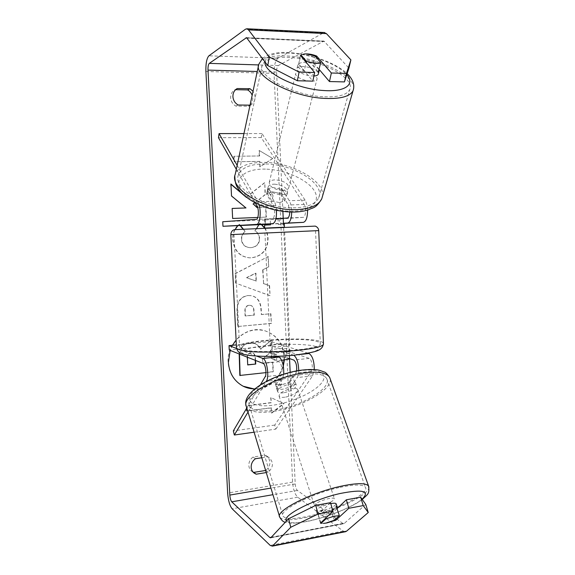 <?xml version="1.0" encoding="UTF-8"?>
<svg xmlns="http://www.w3.org/2000/svg" width="575" height="575" viewBox="0 0 575 575"><rect width="100%" height="100%" fill="white"/><g stroke="black" fill="none" stroke-linecap="round" stroke-linejoin="round"><path stroke-width="0.43" stroke-dasharray="2.88 2.16" d="M265.456 224.408L283.439 223.431L283.216 218.306L272.449 218.637C274.85 218.816 275.518 208.919 273.312 205.541L266.606 194.185C267.698 192.754 269.754 191.978 272.773 191.849L281.441 193.739L288.37 205.016L289.786 212.01M266.606 194.185L267.418 189.908C268.518 188.485 270.581 187.716 273.607 187.594L282.303 189.491L289.283 200.725C290.849 203.464 291.662 207.244 291.726 212.067M276.474 210.299C276.173 206.418 275.403 203.399 274.167 201.228L267.418 189.908M265.334 224.415L265.125 219.966L303.118 217.357C305.706 217.53 306.504 207.769 304.139 204.456L261.273 137.562L261.984 133.551L305.095 200.201C306.54 202.565 307.366 205.864 307.575 210.098M261.984 133.551L243.958 133.565M237.144 165.363L257.873 201.775L259.045 204.643M265.125 219.966L222.741 221.749M283.432 223.272L265.442 224.113L265.204 219.176L283.209 218.277M261.273 137.562L218.471 137.691M236.303 169.302L255.178 202.767M279.349 218.579L279.572 223.481M264.68 219.183L264.91 224.128M281.441 193.739L282.303 189.491M313.914 76.001L311.578 75.958C304.319 75.519 295.629 70.89 297.038 68.267C297.771 66.865 300.042 66.297 303.844 66.549C311.068 67.009 319.714 71.602 318.27 74.261M297.038 68.267L297.8 65.14C297.39 67.009 299.51 68.928 304.175 70.897L306.274 62.467M297.8 65.14L298.705 64.184L300.962 54.927M301.005 54.747L306.942 54.064M318.917 69.582C317.997 68.058 315.912 66.642 312.663 65.342L315.043 55.976M274.678 184.165C283.101 185.208 287.399 187.903 287.572 192.258C286.796 193.933 284.675 194.788 281.211 194.817C272.766 193.789 268.432 191.108 268.209 186.774C268.992 185.035 271.148 184.165 274.678 184.165M279.234 202.565L271.788 200.941L273.075 195.773C268.892 193.789 267.066 191.655 267.583 189.362L268.489 188.126L267.238 193.265L272.773 191.849L280.082 193.452L281.383 188.348C285.61 190.332 287.457 192.496 286.903 194.839L286.091 195.946L284.762 201.077L279.234 202.565M267.238 193.265L271.788 200.941M284.762 201.077L280.082 193.452M312.663 65.342L318.284 72.012M304.175 70.897L298.705 64.184M273.075 195.773L268.489 188.126M281.383 188.348L286.091 195.946M282.325 190.469C273.851 189.427 269.502 186.746 269.265 182.433C270.049 180.708 272.205 179.853 275.748 179.86C284.201 180.909 288.513 183.605 288.7 187.939C287.917 189.606 285.797 190.447 282.325 190.469M310.256 81.154C303.018 80.744 294.364 76.101 295.78 73.442C296.513 72.026 298.784 71.444 302.572 71.681C309.774 72.127 318.377 76.727 316.933 79.415C316.2 80.788 313.972 81.362 310.256 81.154M322.884 96.729C292.747 95.27 256.644 75.814 262.272 65.032C265.37 58.88 274.994 56.393 291.123 57.557C320.57 59.584 355.932 78.329 349.693 89.714C346.718 95.105 337.777 97.441 322.884 96.729M265.902 163.976C293.473 164.198 325.464 183.871 318.723 197.699C315.517 204.247 306.978 207.625 293.092 207.841C265.068 208.279 232.595 188.104 238.424 174.951C241.665 167.447 250.829 163.789 265.902 163.976M283.993 360.108L284.05 356.378C282.864 343.433 276.453 334.887 264.809 330.754C247.25 324.825 226.471 342.398 228.124 362.401C229.044 373.261 233.967 381.16 242.902 386.091L243.196 386.242M254.754 388.901C269.201 387.737 278.674 379.859 283.18 365.262M254.581 389.045C268.956 388.154 278.544 380.492 283.331 366.059M284.33 360.072L284.373 356.486C283.188 343.534 276.769 334.981 265.118 330.841C254.121 328.124 244.447 331.207 236.102 340.105M365.757 504.404L343.965 523.674L342.873 523.43L297.419 490.461C296.197 489.275 295.457 487.111 295.205 483.978L290.167 372.348M283.734 374.21L282.347 379.349L276.647 388.412C277.826 389.275 279.903 389.534 282.864 389.203L291.194 386.623L289.958 382.231L281.649 384.797L288.657 382.533L290.389 387.766C294.177 385.825 295.838 384.071 295.385 382.504L294.407 381.671L292.639 376.381L287.119 376.179L279.975 378.487L281.721 383.82C277.977 385.76 276.331 387.5 276.769 389.031L277.847 389.929L276.137 384.653L281.649 384.797C278.695 385.128 276.625 384.855 275.439 383.978L281.096 374.857C283.001 372.212 281.441 362.25 279.048 361.697L271.22 358.793C274.21 357.607 279.026 357.082 285.66 357.233L289.541 358.592L283.482 224.257L278.3 224.53L278.034 218.644M282.9 211.406L276.611 72.047C276.575 68.691 277.15 66.528 278.322 65.55L323.905 41.084L348.946 68.138M255.041 202.695L265.341 194.623L264.787 182.713L246.409 197.218M265.93 207.223L257.665 207.525L265.93 207.223L266.39 217.106L257.801 217.451M262.962 269.883L263.609 283.568L269.589 285.617L270.056 295.665L235.836 283.18L235.369 273.686L268.23 256.515L268.719 266.944L262.653 269.855L263.609 283.568M232.487 345.266L230.158 350.405M261.805 457.75L267.512 456.866L269.251 457.75C273.772 462.451 273.441 467.281 268.245 472.24L266.268 472.564M250.046 105.146L250.757 105.153C255.652 101.581 256.407 96.952 253.022 91.267M259.361 150.557L272.737 158.506L260.123 166.779L259.871 161.381L234.406 161.74L234.14 156.263L259.613 155.969L259.361 150.557L272.737 158.506M271.472 407.927L246.431 411.017L271.156 407.768L271.709 413.094L283.985 403.7L270.983 397.591L271.228 402.766L246.467 405.957L246.524 407.064M246.725 411.19L246.582 408.343M248.407 295.564L251.771 295.708C257.672 297.232 260.827 301.918 261.251 309.767L261.474 314.582L270.904 313.763L271.357 323.452L238.028 326.492L237.267 311.283C237.051 301.846 240.767 296.607 248.407 295.564L251.476 295.658C257.37 297.174 260.525 301.853 260.942 309.695L261.474 314.582M258.865 224.703L259.807 223.136L261.668 224.581M264.694 227.865C266.656 230.46 267.777 234.018 268.058 238.532C267.821 249.687 262.358 256.112 251.678 257.808L249.521 257.816C239.868 256.651 234.37 250.678 233.026 239.897C232.875 235.693 233.572 232.221 235.11 229.468M237.935 225.623L239.394 224.279L240.393 225.515M243.247 229.051L245.237 231.524C242.808 233.572 241.608 236.253 241.651 239.567C242.355 244.576 245.209 247.272 250.218 247.645L251.095 247.631C256.565 246.977 259.418 243.987 259.634 238.654C259.332 235.197 257.852 232.58 255.192 230.805L256.615 228.433M237.08 88.608L234.895 89.779C232.027 91.511 230.618 94.192 230.661 97.822C230.992 101.545 232.738 104.305 235.887 106.102L248.371 106.253L249.967 105.146M253.014 472.039L251.706 471.227C249.952 469.797 248.997 467.863 248.831 465.434C248.803 461.933 250.218 459.13 253.079 457.032L265.075 455.192L266.8 456.068C271.292 460.733 270.962 465.527 265.801 470.451L265.636 470.472M255.444 458.735L253.079 457.032M345.144 531.774L343.182 531.048L297.721 497.202C294.882 494.399 293.171 489.368 292.589 482.116L274.045 73.399C273.952 65.629 275.267 60.576 277.991 58.24L324.092 32.502M235.606 89.693L235.082 89.678M250.068 105.052C252.648 102.379 253.345 99.123 252.159 95.278M301.092 54.848L303.693 54.043M319.003 69.23L314.877 64.364C307.517 61.769 302.134 61.59 298.727 63.839L312.836 81.132M337.015 508.652L333.514 511.987L324.523 514.711C321.403 515.279 319.283 515.322 318.162 514.855L330.488 502.672M333.514 511.987L335.556 519.132M321.238 523.372L323.682 523.394M318.162 514.855L320.455 523.157M268.245 472.24L265.801 470.451M267.512 456.866L265.075 455.192M298.727 63.839L300.38 55.408M314.877 64.364L316.322 57.457M250.757 105.153L248.371 106.253M238.187 105.002L235.887 106.102M239.186 353.97L242.089 346.919C243.915 344.655 246.467 343.354 249.766 343.016L254.517 343.483C257.169 344.468 259.138 346.373 260.432 349.183L271.838 339.789L272.363 350.944L262.725 359.023L262.926 363.263L272.888 362.164L273.333 371.788L265.973 372.629M239.833 375.453L273.024 371.658L272.572 362.049L262.617 363.141L262.416 358.908L272.047 350.829L271.529 339.696M242.089 346.919L242.377 347.027C244.202 344.756 246.761 343.455 250.06 343.117L254.811 343.584C257.471 344.576 259.44 346.473 260.734 349.291L271.838 339.789M239.466 354.085L242.377 347.027M272.421 158.592L260.123 166.779M259.821 166.858L259.871 161.381M259.562 161.46L234.406 161.74M259.613 155.969L234.14 156.263M233.853 156.35L234.126 161.819M259.311 156.055L259.052 150.65M246.431 411.017L246.467 405.957M271.156 407.768L271.4 412.922L283.662 403.542L270.674 397.44L271.228 402.766M270.911 402.608L246.179 405.799M263.3 283.525L269.589 285.617M269.28 285.574L270.056 295.665M269.747 295.615L235.836 283.18M235.556 283.137L235.369 273.686M235.082 273.65L268.23 256.515M267.921 256.5L268.719 266.944M268.403 266.922L262.653 269.855M256.033 281.031L255.652 273.139L246.373 277.711L256.335 281.067L255.954 273.175L246.668 277.747L256.335 281.067M261.172 314.511L270.904 313.763M270.588 313.691L271.357 323.452M271.041 323.366L238.028 326.492M237.741 326.413L236.986 311.212C236.763 301.782 240.472 296.549 248.112 295.507M249.018 305.282C246.122 305.641 244.749 307.654 244.885 311.305L245.108 315.905L253.956 315.136L253.733 310.507C253.51 307.567 252.396 305.85 250.391 305.354L249.313 305.347C246.416 305.706 245.036 307.718 245.173 311.377L245.403 315.977L254.258 315.208L254.035 310.579C253.812 307.632 252.698 305.914 250.686 305.411L249.313 305.347M254.89 202.616L265.032 194.673L264.787 182.713M264.471 182.771L245.999 197.354M232.149 208.466L232.365 218.5L266.39 217.106M266.081 217.127L265.621 207.259M230.654 184.065L231.524 195.953M231.243 195.996L245.69 207.978M264.522 228.067C266.397 230.64 267.468 234.126 267.742 238.532C267.504 249.679 262.049 256.098 251.383 257.794L249.227 257.801C239.581 256.637 234.09 250.664 232.746 239.897C232.681 232.71 234.801 227.513 239.107 224.293L239.394 224.279M239.107 224.293L240.098 225.529M242.952 229.066L245.237 231.524M244.95 231.538C242.513 233.579 241.32 236.26 241.363 239.567C242.068 244.576 244.914 247.264 249.924 247.638L250.793 247.624C256.263 246.97 259.109 243.98 259.332 238.654C259.03 235.204 257.55 232.588 254.89 230.812L255.192 230.805M254.89 230.812L259.807 223.136M259.505 223.15L261.359 224.588M255.552 360.439L255.415 357.65C255.25 355.17 254.416 353.632 252.914 353.043L251.11 352.863C248.86 353.179 247.624 354.631 247.408 357.226M255.25 360.317L255.113 357.535C254.948 355.055 254.121 353.524 252.619 352.935L250.808 352.748C248.192 353.158 246.948 355.055 247.099 358.441L247.703 364.931M248.019 412.038L266.247 381.469M308.042 353.201L270.811 341.435L271.019 345.783L309.221 358.376C311.801 358.901 313.411 368.704 311.341 371.335L274.728 425.09L275.799 429.122L254.1 432.206M275.799 429.122L312.656 375.755L314.281 369.545M291.194 386.623L297.153 377.595C298.109 376.064 298.633 373.714 298.72 370.523M256.651 356.09L236.584 348.479M271.019 345.783L229.245 350.046M270.811 341.435L236.339 344.878M293.688 355.213L285.444 352.446C278.803 352.31 273.988 352.82 270.99 353.977L277.517 356.292M274.728 425.09L233.349 430.883M246.797 407.984L260.382 384.862M289.958 382.231L295.873 373.132L296.621 370.904M285.66 357.233L285.444 352.446M271.22 358.793L270.99 353.977M275.439 383.978L276.647 388.412M264.708 228.103L284.438 227.204M278.3 224.53L284.302 224.236M275.978 218.55L265.204 219.176M270.437 223.826L270.207 218.823M264.565 225.127L265.485 225.077M289.247 349.126L289.958 349.715C290.052 351.224 274.232 352.338 271.077 351.03L270.444 350.477C270.408 348.96 285.868 347.861 289.247 349.126M281.671 360.302L276.769 360.41L276.496 354.545L271.213 353.941L270.581 353.381L271.457 352.777L271.731 358.548C274.634 357.614 278.846 357.161 284.352 357.19L289.563 359.016M289.405 355.602L289.297 353.179L290.088 352.619L289.376 352.022L284.093 351.447L284.352 357.19M276.769 360.41L271.731 358.548M284.093 351.447L289.297 353.179M276.496 354.545L271.457 352.777M270.487 224.839L265.485 225.098M283.971 232.163L264.938 233.048L283.971 232.163M289.031 344.303L289.743 344.863C289.836 346.322 274.002 347.415 270.847 346.164L270.214 345.632C270.185 344.173 285.653 343.088 289.031 344.303M241.752 349.133L239.603 347.149C239.926 341.09 301.595 336.684 316.854 341.464C319.456 342.183 320.613 343.016 320.325 343.965C321.094 350.01 253.266 354.567 241.752 349.133M236.073 234.471L315.553 230.783L236.073 234.471M330.762 503.628L329.54 503.894C321.188 506.273 316.71 508.552 316.106 510.737C316.746 511.498 318.967 511.441 322.783 510.571C331.071 508.207 335.512 505.928 336.116 503.743M334.348 520.246L331.308 511.089L336.756 507.883M321.087 523.509L326.772 522.783M321.037 523.336L318.097 514.273L317.098 513.806C316.839 512.814 318.758 511.398 322.87 509.551L325.687 518.161M284.223 392.682C292.05 390.748 296.067 388.24 296.276 385.157C295.528 383.956 293.365 383.626 289.778 384.172C281.901 386.105 277.854 388.614 277.632 391.69C278.393 392.926 280.586 393.257 284.223 392.682M292.639 376.381L288.657 382.533M276.137 384.653L279.975 378.487M331.308 511.089L336.238 506.352M322.87 509.551L318.097 514.273M281.721 383.82L277.847 389.929M290.389 387.766L294.407 381.671M285.667 397.095C293.509 395.147 297.548 392.646 297.771 389.591C297.023 388.405 294.86 388.089 291.259 388.65C283.374 390.598 279.306 393.092 279.069 396.139C279.824 397.361 282.023 397.677 285.667 397.095M321.13 505.526C329.403 503.183 333.823 500.897 334.406 498.669C333.787 497.9 331.595 497.936 327.843 498.769C319.506 501.127 315.05 503.42 314.46 505.641C315.1 506.424 317.328 506.388 321.13 505.526M338.919 487.607C311.003 493.724 278.501 510.622 282.95 516.098C285.725 519.462 295.133 519.283 311.168 515.574C338.078 509.357 369.876 493.156 365.412 487.262C362.933 484.207 354.099 484.323 338.919 487.607M300.466 374.742C273.822 378.76 244.282 397.174 249.442 405.691C252.677 410.931 261.97 412.261 277.33 409.68C303.147 405.368 332.206 387.651 326.737 378.616C323.747 373.908 314.992 372.614 300.466 374.742M305.095 200.201L289.283 200.725M274.167 201.228L257.873 201.775M272.449 218.637L256.292 219.305M273.312 205.541L257.068 206.116M303.118 217.357L287.428 218.011M304.139 204.456L288.37 205.016M353.647 88.572C355.494 76.029 319.563 58.291 289.987 56.156C272.557 54.884 262.164 57.572 258.815 64.242M265.025 61.935C266.527 54.97 275.835 52.095 292.963 53.302C313.562 54.963 338.704 64.86 346.797 74.736M234.823 176.223L235.24 174.268C238.74 166.139 248.63 162.179 264.924 162.394C294.616 162.66 329.072 183.842 321.763 198.778M265.449 169.122C246.445 168.497 234.219 177.33 240.594 188.823C246.661 200.308 271.077 211.241 291.281 211.219C311.585 211.37 321.504 201.049 313.849 190.045C306.475 179.026 284.366 169.589 265.449 169.122M295.205 483.978L270.947 488.096M276.611 72.047L257.255 71.501M292.589 482.116L227.643 493.07M274.045 73.399L205.9 71.508M324.717 41.565L247.214 38.158M323.207 41.227L246.934 37.864M278.322 65.55L258.613 64.925M297.419 490.461L272.938 494.694M342.873 523.43L271.386 537.237M344.303 523.466L271.019 537.632M343.182 531.048L270.207 545.416M297.721 497.202L232.106 508.774M277.991 58.24L208.905 55.818M322.863 32.883L245.539 29.16M282.347 379.349L266.764 381.196M312.656 375.755L297.153 377.595M281.096 374.857L265.168 376.704M279.048 361.697L263.156 363.443M309.221 358.376L293.789 360.072M300.351 354.437L293.566 355.17M311.341 371.335L295.873 373.132M323.43 343.189C323.078 342.434 321.82 341.766 319.657 341.176C303.082 336.052 236.864 340.795 236.462 347.322L236.483 347.832M315.481 346.387C322.97 349.363 316.149 352.238 295.004 355.012C274.994 357.204 250.24 356.586 243.692 353.891C236.835 351.217 248.192 347.393 266.627 345.546C284.984 343.67 307.251 343.994 315.481 346.387M230.827 234.629L318.715 230.604M284.438 227.168L264.701 228.059L284.438 227.168M368.927 487.126C370.084 494.22 337.496 510.205 310.184 516.566C292.869 520.583 282.713 520.77 279.709 517.133M286.53 520.957C289.613 523.739 298.54 523.401 313.296 519.929C331.782 515.502 353.898 506.165 362.07 499.193M246.064 405.504L246.388 406.626C249.881 412.289 259.922 413.727 276.503 410.931C304.283 406.266 335.592 387.205 329.683 377.444M298.368 370.997C318.234 367.705 328.67 373.484 321.971 382.44C315.546 391.359 294.745 401.393 276.41 404.656C258.017 408.042 245.417 403.779 250.664 394.723C255.609 385.717 278.588 374.16 298.368 370.997M262.444 58.485C269.359 53.31 279.313 51.434 292.308 52.871C312.62 54.625 336.562 63.466 347.142 73.665M268.209 186.774L267.583 189.362M286.903 194.839L287.572 192.258M269.265 182.433L295.78 73.442M288.7 187.939L316.933 79.415M318.723 197.699L349.693 89.714M238.424 174.951L262.272 65.032M237.188 88.543L234.895 89.779M246.531 37.67L323.905 41.084M270.739 537.833L343.965 523.674M266.8 456.068L269.251 457.75M254.057 473.045L251.706 471.227M289.958 349.715L290.088 352.619M270.444 350.477L270.581 353.381M284.661 232.156L289.743 344.863M264.938 233.048L270.214 345.632M233.996 234.463L239.603 347.149M315.553 230.783L320.325 343.965M362.272 499.474C352.87 506.762 331.387 515.667 313.037 520.109C303.65 522.639 292.38 523.458 290.792 523.149L285.315 522.265M316.106 510.737L317.098 513.806M296.276 385.157L295.385 382.504M276.769 389.031L277.632 391.69M297.771 389.591L334.406 498.669M279.069 396.139L314.46 505.641M249.442 405.691L282.95 516.098M326.737 378.616L365.412 487.262"/><path stroke-width="0.86" d="M243.958 133.565L219.061 133.594L237.144 165.363M259.045 204.643C261.438 212.125 259.799 224.688 256.536 224.408L222.971 226.284L222.741 221.749L256.292 219.305C258.592 219.492 259.196 209.516 257.068 206.116L255.178 202.767M265.485 225.077L265.442 224.099L264.91 224.128L272.679 223.697C275.432 222.697 276.697 218.227 276.474 210.299M307.575 210.098C307.553 217.422 306.137 221.504 303.334 222.353L283.439 223.431L283.482 224.257L284.302 224.236M289.786 212.01C289.584 215.647 288.801 217.652 287.428 218.011L283.209 218.306L282.9 211.406M265.456 224.408L222.971 226.284M291.726 212.067C291.482 218.723 290.131 222.381 287.658 223.042L283.432 223.272M236.303 169.302L218.471 137.691L219.061 133.594M318.917 69.582L319.082 71.149L318.27 74.261C317.781 75.282 316.329 75.857 313.914 76.001M306.942 54.064L315.043 55.976L320.735 62.567C319.513 63.279 317.544 63.523 314.812 63.315L306.547 61.367L300.962 54.927M306.274 62.467L306.547 61.367M319.082 71.149L318.284 72.012L320.735 62.567M243.196 386.242C246.833 388.017 250.686 388.901 254.754 388.901M283.18 365.262L283.993 360.108M230.158 350.405L228.397 362.523C229.317 373.391 234.248 381.297 243.189 386.235L254.581 389.045M283.331 366.059L284.33 360.072M288.578 518.758L315.732 505.353L318.126 514L290.777 527.261L288.578 518.758L270.739 537.833L269.826 537.539L231.747 501.824C230.726 500.559 230.079 498.309 229.82 495.075L207.992 70.1C207.913 66.635 208.344 64.393 209.293 63.372L246.531 37.67L267.77 65.593L269.265 56.99L299.079 72.069L297.354 80.752L267.77 65.593M290.167 372.348L289.548 358.592L293.789 360.072C296.039 361.927 296.98 365.535 296.621 370.904M246.409 197.218L230.934 184.007L231.524 195.953L245.985 207.942L232.149 208.438L232.652 218.471L257.801 217.451M257.298 207.539L253.331 204.032L255.041 202.695M236.102 340.105L232.487 345.266M266.268 472.564L256.198 474.195L254.057 473.045C252.288 471.601 251.325 469.653 251.16 467.209C251.131 463.68 252.554 460.855 255.444 458.735L261.805 457.75M253.022 91.267L249.974 88.694L237.188 88.543C234.298 90.289 232.875 92.992 232.918 96.65C233.256 100.402 235.01 103.191 238.187 105.002L250.046 105.146M246.582 408.343L246.524 407.064M261.668 224.581L264.694 227.865M235.11 229.468L237.935 225.623M240.393 225.515L243.247 229.051M256.615 228.433L258.865 224.703M290.777 527.261L272.385 546.142L270.207 545.416L232.106 508.774C229.72 505.784 228.232 500.545 227.643 493.07L205.9 71.508C205.706 63.487 206.705 58.262 208.905 55.818L245.539 29.16L246.948 28.772L248.493 29.878L269.265 56.99M265.636 470.472L253.834 472.377L253.014 472.039M252.159 95.278C251.268 92.891 249.744 91.109 247.595 89.923L235.606 89.693M368.244 512.526L363.213 505.598L360.654 497.188L365.757 504.404L368.244 512.526L346.545 531.192L345.144 531.774M324.092 32.502L326.413 33.609L350.887 59.886L348.946 68.138L344.461 81.909L329.453 81.542L331.358 72.996L346.445 73.427L350.887 59.886M297.354 80.752L312.836 81.132L314.647 72.515L299.079 72.069M303.693 54.043C307.783 53.576 312.096 54.237 316.624 56.005L331.358 72.996M314.647 72.515L300.38 55.408L301.092 54.848M344.461 81.909L346.445 73.427M329.453 81.542L319.003 69.23M360.654 497.188L346.337 499.79L337.015 508.652M318.126 514L332.932 511.24L330.488 502.672L315.732 505.353M323.682 523.394L326.83 522.955L335.865 520.217L348.838 508.278L346.337 499.79M335.556 519.132L335.865 520.217M363.213 505.598L348.838 508.278M332.932 511.24L320.455 523.157L321.238 523.372M256.198 474.195L253.834 472.377M316.322 57.457L316.624 56.005M249.974 88.694L247.595 89.923M265.973 372.629L239.833 375.453L239.186 353.97M240.113 375.59L239.466 354.085M230.949 184.316L246.294 197.311M256.996 207.568L253.331 204.032M253.036 204.068L254.89 202.616M232.149 208.466L245.985 207.942M240.098 225.529L242.952 229.066M261.359 224.588L264.522 228.067M247.408 357.226L247.703 364.931L255.724 364.054L255.552 360.439M247.696 364.78L255.724 364.054M255.422 363.932L255.25 360.317M254.1 432.206L234.327 435.016L248.019 412.038M266.247 381.469L266.376 381.247C269.517 376.733 266.85 359.361 262.919 358.469L256.651 356.09M277.517 356.292L278.817 356.759C282.275 359.447 283.913 365.262 283.734 374.21M314.281 369.545C314.223 361.122 312.469 355.774 309.012 353.51L308.042 353.201M260.382 384.862L265.168 376.704C266.98 374.059 265.449 364.018 263.156 363.443L229.245 350.046L229.022 345.611L236.584 348.479M236.339 344.878L229.022 345.611M298.72 370.523C298.475 362.53 296.801 357.427 293.688 355.213M246.797 407.984L233.349 430.883L234.327 435.016M284.302 224.228L284.438 227.204L264.708 228.103L264.565 225.127L270.487 224.839L270.437 223.826M275.978 218.55L283.209 218.277L283.475 224.257M289.405 355.602L289.563 359.016L281.671 360.302M336.756 507.883L337.137 506.798L336.116 503.743C335.62 503.082 333.831 503.046 330.762 503.628M326.772 522.783L334.348 520.246L339.351 515.624L333.665 516.314L325.932 518.902L321.037 523.336M339.351 515.624L336.238 506.352L337.137 506.798M325.687 518.161L325.932 518.902M272.679 223.697L256.536 224.408M303.334 222.353L287.658 223.042M347.142 73.665C353.021 79.3 354.983 85.028 353.028 90.836L321.763 198.778C318.313 205.792 309.134 209.422 294.228 209.674C264.011 210.177 228.994 188.413 235.24 174.268L258.815 64.242C252.777 75.835 291.726 96.837 324.221 98.375C340.213 99.123 349.816 96.614 353.028 90.836L353.647 88.572M346.797 74.736C355.415 84.317 345.259 92.187 323.553 90.512C296.456 89.082 263.156 72.414 265.025 61.935M270.947 488.096L229.82 495.075M257.255 71.501L207.992 70.1M326.413 33.609L248.493 29.878M246.934 37.864L245.956 37.821M258.613 64.925L209.293 63.372M272.938 494.694L231.747 501.824M271.386 537.237L269.826 537.539M346.545 531.192L273.003 545.711M266.764 381.196L266.376 381.247M278.817 356.759L262.919 358.469M309.012 353.51L300.351 354.437M230.827 234.629L236.462 347.322C236.289 348.083 237.044 348.795 238.733 349.442C250.966 355.328 324.322 350.412 323.459 343.9L323.43 343.189M318.715 230.604L230.827 234.607C231.013 232.034 232.149 230.388 234.226 229.669L315.28 226.112C317.436 227.017 318.579 228.527 318.715 230.64L323.459 343.9C321.907 350.498 318.219 351.763 295.615 355.012C273.786 357.456 247.387 356.471 241.601 353.603C238.97 352.899 237.267 350.973 236.483 347.832M362.272 499.474C367.964 493.896 369.603 494.299 368.568 486.062L329.683 377.444C326.471 372.392 317.055 370.997 301.444 373.276C272.694 377.581 240.832 397.462 246.388 406.626L279.709 517.133C274.908 511.254 309.975 493.005 340.091 486.421C356.414 482.907 365.908 482.784 368.568 486.062L368.927 487.126M362.07 499.193C370.401 490.899 363.062 489.016 340.048 493.522C312.671 499.61 281.046 516.17 286.53 520.957M258.815 64.242L262.444 58.485M234.823 176.223C235.161 184.719 236.763 186.516 239.207 190.153C242.758 194.616 247.703 198.612 254.042 202.156C266.045 208.445 278.832 211.751 292.416 212.074C298.339 212.089 303.643 211.356 308.322 209.868C313.317 207.187 315.387 209.127 321.763 198.778M272.385 546.142L345.798 531.645M246.948 28.772L324.573 32.531M329.683 377.444C327.168 373.843 325.378 372.039 324.322 372.025L319.671 370.343C315.316 369.193 308.48 369.229 299.158 370.451M246.064 405.504C242.068 392.366 271.544 374.957 299.014 370.473M279.709 517.133C281.563 520.375 283.432 522.086 285.315 522.265"/></g></svg>
